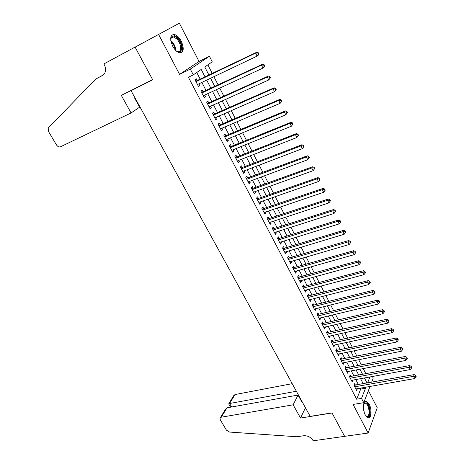 <?xml version="1.0" encoding="UTF-8"?>
<svg xmlns="http://www.w3.org/2000/svg" width="464" height="464" viewBox="0 0 464 464"><rect width="100%" height="100%" fill="white"/><g stroke="black" fill="none" stroke-linecap="round" stroke-linejoin="round"><path stroke-width="0.7" d="M369.216 404.318L366.485 401.372C363.132 399.898 362.222 409.381 365.261 414.845L367.964 417.745C371.374 419.195 372.209 409.706 369.216 404.318M181.25 41.186C179.145 37.34 176.813 35.09 174.255 34.44C170.126 34.864 169.615 38.785 172.712 46.203C174.824 50.008 177.132 52.235 179.638 52.873C183.79 52.449 184.324 48.552 181.25 41.186M372.424 376.501L373.23 378.085L371.635 382.232M132.64 89.674L131.034 90.695L310.19 416.376L331.986 412.873L344.624 436.34L368.126 433.04L377.238 407.763L368.404 390.595M131.034 90.695L152.708 79.843L135.105 47.142L179.359 23.2L158.607 34.452L179.591 74.373L190.298 69.09L209.421 56.289L212.245 61.834L204.786 66.973L208.986 75.151M179.591 74.373L199.039 61.445L179.359 23.2M199.039 61.445L209.421 56.289M365.887 373.769L363.231 368.59M361.398 365L358.707 359.733M356.874 356.161L354.136 350.807M352.315 347.24L349.531 341.8M347.71 338.244L344.88 332.711M343.07 329.167L340.193 323.547M338.389 320.015L335.46 314.302M333.662 310.781L330.693 304.97M328.901 301.467L325.879 295.562M324.092 292.071L321.018 286.068M319.238 282.588L316.117 276.492M314.348 273.023L311.176 266.823M309.413 263.372L306.188 257.073M304.43 253.634L301.153 247.231M299.402 243.809L296.073 237.301M294.327 233.891L290.945 227.279M289.211 223.886L285.772 217.164M284.043 213.788L280.552 206.956M278.829 203.597L275.28 196.655M273.569 193.314L269.961 186.255M268.262 182.932L264.59 175.763M262.902 172.451L259.173 165.167M257.491 161.878L253.698 154.471M252.027 151.2L248.176 143.678M246.517 140.424L242.602 132.774M240.949 129.549L236.971 121.771M235.329 118.564L231.287 110.664M229.657 107.474L225.55 99.447M223.932 96.28L219.756 88.119M218.15 84.97L213.904 76.682M212.309 73.556L207.855 64.856M135.105 47.142L158.607 34.452M355.43 385.137L354.653 383.641L353.962 385.311L356.636 390.444L357.28 388.699M350.975 376.559L350.187 375.051L349.485 376.698L352.176 381.878L352.82 380.109M346.48 367.906L345.686 366.386L344.967 368.016L347.681 373.236L348.313 371.444M341.945 359.177L341.144 357.645L340.408 359.258L343.145 364.524L343.778 362.709M337.374 350.378L336.568 348.829L335.814 350.43L338.575 355.737L339.201 353.893M332.763 341.504L331.951 339.944L331.18 341.521L333.964 346.875L334.579 345.007M328.112 332.549L327.294 330.977L326.505 332.531L329.312 337.937L329.927 336.046M323.42 323.518L322.596 321.935L321.79 323.472L324.62 328.918L325.229 327.004M318.687 314.412L317.857 312.811L317.034 314.331L319.893 319.824L320.705 318.292L320.491 317.881M313.913 305.225L313.072 303.613L312.231 305.109L315.12 310.654L315.949 309.14L315.711 308.682M309.099 295.957L308.253 294.327L307.394 295.806L310.306 301.397L311.153 299.906L310.886 299.402M304.245 286.613L303.386 284.966L302.511 286.421L305.445 292.065L306.31 290.592L306.025 290.041M299.344 277.182L298.48 275.523L297.586 276.956L300.544 282.646L301.432 281.196L301.119 280.598M294.402 267.664L293.532 265.994L292.616 267.403L295.603 273.145L296.508 271.718L296.165 271.069M289.414 258.065L288.538 256.377L287.605 257.769L290.615 263.558L291.537 262.154L291.172 261.452M284.38 248.385L283.498 246.68L282.541 248.043L285.586 253.889L286.526 252.509L286.131 251.755M279.305 238.612L278.412 236.889L277.437 238.235L280.505 244.128L281.468 242.776L281.051 241.97M274.183 228.752L273.284 227.018L272.287 228.334L275.384 234.285L276.364 232.951L275.918 232.093M269.016 218.805L268.105 217.053L267.09 218.347L270.216 224.35L271.214 223.039L270.744 222.128M263.796 208.765L262.879 206.996L261.847 208.266L265.002 214.322L266.023 213.04L265.518 212.071M258.535 198.633L257.607 196.852L256.551 198.093L259.736 204.206L260.78 202.948L260.246 201.921M253.222 188.407L252.288 186.609L251.21 187.827L254.423 193.998L255.484 192.763L254.922 191.684M247.863 178.089L246.918 176.274L245.821 177.463L249.064 183.692L250.148 182.485L249.557 181.343M242.452 167.678L241.5 165.845L240.381 167.005L243.652 173.292L244.76 172.115L244.134 170.914M236.994 157.163L236.031 155.312L234.888 156.449L238.189 162.794L239.32 161.646L238.664 160.382M231.478 146.554L230.509 144.687L229.344 145.795L232.679 152.198L233.827 151.078L233.143 149.756M225.916 135.848L224.936 133.963L223.747 135.041L227.111 141.503L228.288 140.412L227.569 139.026M220.301 125.036L219.31 123.134L218.097 124.184L221.496 130.709L222.691 129.642L221.943 128.197M214.629 114.127L213.631 112.201L212.396 113.222L215.824 119.811L217.048 118.772L216.259 117.264M208.91 103.107L207.901 101.169L206.637 102.155L210.099 108.808L211.346 107.805L210.528 106.221M203.128 91.988L202.113 90.028L200.825 90.985L204.322 97.701L205.593 96.727L204.734 95.079M364.832 378.757L365.203 377.829M205.105 77.012L201.202 69.438L193.302 74.878L188.413 77.256L356.648 399.22L360.708 389.076L360.238 388.177M358.388 384.61L355.778 379.564M353.933 376.002L351.277 370.875M349.438 367.331L346.741 362.117M344.909 358.579L342.165 353.284M340.338 349.757L337.548 344.369M335.727 340.854L332.897 335.385M331.081 331.882L328.199 326.314M326.389 322.828L323.46 317.173M321.662 313.693L318.687 307.945M316.889 304.483L313.861 298.642M312.075 295.185L309.001 289.252M307.22 285.812L304.094 279.78M302.319 276.353L299.147 270.228M297.378 266.812L294.153 260.582M292.395 257.189L289.113 250.856M287.361 247.474L284.032 241.042M282.286 237.672L278.899 231.136M277.165 227.783L273.725 221.142M271.997 217.807L268.499 211.056M266.783 207.739L263.227 200.877M261.516 197.577L257.909 190.605M256.209 187.323L252.538 180.235M250.844 176.97L247.115 169.772M245.433 166.524L241.645 159.21M239.975 155.979L236.124 148.55M234.465 145.336L230.55 137.785M228.897 134.595L224.924 126.921M223.283 123.755L219.24 115.954M217.61 112.804L213.504 104.881M211.886 101.755L207.715 93.699M206.109 90.596L201.869 82.412M200.274 79.327L196.742 72.512M197.293 80.759L196.266 78.781L194.955 79.704L198.488 86.484L199.781 85.544L198.894 83.827M370.005 386.454L363.741 402.688L353.092 404.44L368.126 433.04M363.741 402.688L361.514 398.402L365.504 388.235L365.035 387.33M356.648 399.22L361.514 398.402M193.302 74.878L190.298 69.09M367.569 382.957L369.924 376.959M210.581 78.265L214.82 86.524M216.433 89.662L220.603 97.788M222.221 100.943L226.328 108.947M227.963 112.126L232 119.996M233.647 123.192L237.62 130.941M239.273 134.16L243.188 141.781M244.847 145.023L248.698 152.523M250.369 155.782L254.162 163.16M255.844 166.437L259.573 173.704M261.261 176.999L264.932 184.144M266.632 187.456L270.239 194.491M271.95 197.821L275.506 204.74M277.223 208.087L280.72 214.896M282.443 218.26L285.882 224.965M287.622 228.346L291.003 234.935M292.749 238.334L296.078 244.818M297.83 248.234L301.107 254.614M302.864 258.042L306.089 264.323M307.852 267.763L311.025 273.946M312.8 277.397L315.92 283.481M317.701 286.949L320.775 292.929M322.561 296.415L325.583 302.302M327.375 305.793L330.351 311.588M332.149 315.091L335.078 320.792M336.881 324.313L339.758 329.916M341.574 333.448L344.404 338.964M346.219 342.507L349.009 347.936M350.83 351.486L353.574 356.828M355.401 360.395L358.098 365.644M359.936 369.222L362.587 374.384M364.426 377.974L367.036 383.055M363.19 383.745L360.58 378.682M358.736 375.109L356.085 369.959M354.247 366.392L351.55 361.16M349.717 357.605L346.973 352.286M345.152 348.742L342.362 343.337M340.547 339.805L337.711 334.306M335.895 330.791L333.019 325.2M331.209 321.697L328.286 316.019M326.482 312.521L323.507 306.75M321.714 303.27L318.693 297.401M316.906 293.932L313.832 287.976M312.052 284.519L308.925 278.458M307.151 275.019L303.978 268.859M302.215 265.431L298.99 259.173M297.227 255.763L293.95 249.4M292.198 246.001L288.869 239.54M287.123 236.153L283.742 229.587M282.002 226.217L278.562 219.542M276.834 216.195L273.342 209.409M271.62 206.074L268.07 199.184M266.359 195.866L262.752 188.86M261.046 185.559L257.381 178.437M255.687 175.154L251.958 167.922M250.276 164.656L246.488 157.308M244.818 154.06L240.967 146.589M239.302 143.364L235.393 135.772M233.74 132.571L229.761 124.851M228.12 121.667L224.083 113.831M222.447 110.664L218.341 102.695M216.723 99.551L212.553 91.46M210.94 88.34L206.7 80.11M360.708 389.076L365.504 388.235M198.348 86.223L199.781 85.544M204.16 97.388L205.593 96.727M209.914 108.448L211.346 107.805M215.615 119.405L217.048 118.772M221.258 130.256L222.691 129.642M226.85 141.004L228.288 140.412M232.394 151.653L233.827 151.078M237.881 162.209L239.32 161.646M243.322 172.66L244.76 172.115M248.71 183.019L250.148 182.485M254.052 193.279L255.484 192.763M259.341 203.452L260.78 202.948M264.584 213.527L266.023 213.04M269.781 223.515L271.214 223.039M274.932 233.409L276.364 232.951M280.036 243.217L281.468 242.776M285.093 252.938L286.526 252.509M290.104 262.572L291.537 262.154M295.075 272.124L296.508 271.718M299.999 281.59L301.432 281.196M304.877 290.974L306.31 290.592M309.72 300.272L311.153 299.906M314.517 309.494L315.949 309.14M319.273 318.635L320.705 318.292M323.988 327.7L325.415 327.369M328.663 336.684L330.09 336.365M333.297 345.593L334.724 345.286M337.891 354.421L339.317 354.131M342.449 363.179L343.876 362.894M346.968 371.867L348.394 371.594M351.445 380.474L352.872 380.213M355.888 389.018L357.315 388.762M258.848 53.934L258.262 52.734L257.793 53.082L258.384 54.288L258.848 53.934L258.239 55.239L257.073 56.127L197.461 84.512M258.384 54.288L257.073 56.127L255.6 53.111L256.772 52.235L195.75 81.223M195.988 81.687L255.6 53.111L257.793 53.082M258.262 52.734L256.772 52.235M170.781 40.42L171.187 37.532C172.515 35.322 174.603 35.6 177.451 38.355C183.709 44.619 182.416 56.312 175.984 50.692M176.819 51.307L177.898 51.684C182.19 52.757 181.424 43.546 176.894 39.022L173.588 36.929L171.094 38.268L170.775 39.365M180.908 52.867C184.057 51.139 182.103 42.056 177.625 37.514L173.519 34.899L171.9 35.038M363.637 404.057L364.35 402.926L366.548 402.978C370.806 405.878 370.765 419.856 366.456 416.399L365.847 415.837M365.934 415.93L366.601 416.301C370.179 417.797 369.657 405.936 366.079 403.547L365.423 403.187L363.683 403.947M368.277 417.826C371.751 417.02 370.365 404.533 366.56 401.998L365.197 401.453M131.074 112.961L60.494 146.781C59.015 147.262 57.675 146.641 56.48 144.93L48.476 131.498L48.21 128.081L95.665 79.106L102.469 75.504L104.626 73.399C106.001 70.76 105.856 67.814 104.197 64.56L103.855 63.951L135.076 47.084L152.621 79.675L121.295 95.358L131.074 112.961L139.606 107.172L134.798 98.438L135.163 98.2M95.665 79.106L103.327 74.93M135.076 47.084L103.855 63.951M139.658 106.372L139.27 106.558M292.198 383.67L235.022 394.545L229.593 403.5L231.652 407.003M296.374 391.256L229.593 403.5L228.682 403.924L230.602 407.189M344.642 436.38L332.056 412.995L300.521 418.058L293.161 404.805L221.287 417.206L220.017 418.221L220.313 419.879L226.438 430.157L229.506 432.059L296.827 436.752L303.74 435.748C307.626 435.545 310.683 437.082 312.91 440.371L313.154 440.8L344.659 436.334M300.521 418.058L305.445 407.752M293.161 404.805L298.039 395.061L301.699 401.714L301.902 401.302M298.039 395.061L226.96 407.844L221.287 417.206M228.81 403.744L233.775 395.56L235.022 394.545M300.005 397.857L299.616 397.921M220.359 417.652L225.342 409.445L226.96 407.844M264.695 65.917L264.109 64.722L263.656 65.088L264.236 66.282L264.695 65.917L264.074 67.181L262.931 68.104L203.302 95.746M264.236 66.282L262.931 68.104L261.476 65.122L262.618 64.206L201.579 92.435M201.846 92.945L261.476 65.122L263.656 65.088M264.109 64.722L262.618 64.206M270.477 77.772L269.897 76.595L269.456 76.972L270.031 78.155L270.477 77.772L268.731 79.965L209.09 106.871M270.031 78.155L268.731 79.965L267.287 77.007L268.407 76.055L207.362 103.542M207.652 104.098L267.287 77.007L269.456 76.972M269.897 76.595L268.407 76.055M276.202 89.511L275.633 88.346L275.193 88.74L275.767 89.912L276.202 89.511L274.468 91.698L214.826 117.891M275.767 89.912L274.468 91.698L273.041 88.775L274.137 87.789L213.086 114.544M213.399 115.147L273.041 88.775L275.193 88.74M275.633 88.346L274.137 87.789M281.868 101.135L281.306 99.98L280.877 100.386L281.445 101.546L281.868 101.135L280.152 103.321L220.504 128.806M281.445 101.546L280.152 103.321L278.736 100.427L279.804 99.406L218.753 125.442M219.089 126.086L278.736 100.427L280.877 100.386M281.306 99.98L279.804 99.406M287.483 112.648L286.926 111.499L286.508 111.923L287.065 113.071L287.483 112.648L285.778 114.828L226.13 139.623M287.065 113.071L285.778 114.828L284.374 111.963L285.424 110.908L224.373 136.236M224.733 136.926L284.374 111.963L286.508 111.923M286.926 111.499L285.424 110.908M293.039 124.039L292.488 122.908L292.082 123.343L292.633 124.48L293.039 124.039L291.346 126.225L231.704 150.336M292.633 124.48L291.346 126.225L289.959 123.383L290.98 122.299L229.935 146.931M230.318 147.668L289.959 123.383L292.082 123.343M292.488 122.908L290.98 122.299M298.543 135.326L297.998 134.2L297.598 134.647L298.149 135.772L298.543 135.326L296.861 137.506L237.226 160.95M298.149 135.772L296.861 137.506L295.487 134.693L296.49 133.574L235.445 157.528M235.851 158.305L295.487 134.693L297.598 134.647M297.998 134.2L296.49 133.574M303.995 146.496L303.45 145.383L303.062 145.847L303.607 146.96L303.995 146.496L302.325 148.677L242.701 171.46M303.607 146.96L302.325 148.677L300.962 145.893L301.942 144.739L240.909 168.02M241.338 168.844L300.962 145.893L303.062 145.847M303.45 145.383L301.942 144.739M309.389 157.563L308.85 156.461L308.473 156.931L309.012 158.038L309.389 157.563L307.731 159.738L248.118 181.876M309.012 158.038L307.731 159.738L306.385 156.983L307.342 155.8L246.32 178.425M246.767 179.284L306.385 156.983L308.473 156.931M308.85 156.461L307.342 155.8M314.731 168.519L314.203 167.429L313.832 167.916L314.366 169.006L314.731 168.519L313.09 170.694L253.489 192.2M314.366 169.006L313.09 170.694L311.756 167.968L312.69 166.756L251.679 188.726M252.149 189.631L311.756 167.968L313.832 167.916M314.203 167.429L312.69 166.756M257.485 199.88L317.074 178.843L318.391 181.546L258.808 202.426M256.992 198.94L317.985 177.602L317.074 178.843L319.139 178.791L319.667 179.87L320.027 179.371L319.499 178.292L319.139 178.791M319.499 178.292L317.985 177.602M318.391 181.546L319.667 179.87M262.769 210.035L322.341 189.614L323.646 192.293L264.08 212.558M262.259 209.055L323.228 188.343L322.341 189.614L324.394 189.561L324.916 190.629L325.27 190.118L324.748 189.051L324.394 189.561M324.748 189.051L323.228 188.343M323.646 192.293L324.916 190.629M268.006 220.098L327.555 200.286L328.854 202.936L269.306 222.604M267.479 219.083L328.425 198.986L327.555 200.286L329.597 200.228L330.119 201.289L330.461 200.767L329.945 199.706L329.597 200.228M329.945 199.706L328.425 198.986M328.854 202.936L330.119 201.289M273.192 230.074L332.723 210.853L334.005 213.481L274.485 232.551M272.646 229.019L333.57 209.525L332.723 210.853L334.753 210.795L335.269 211.845L335.605 211.311L335.089 210.262L334.753 210.795M335.089 210.262L333.57 209.525M334.005 213.481L335.269 211.845M278.336 239.958L337.838 221.322L339.114 223.921L279.612 242.411M277.768 238.867L338.668 219.965L337.838 221.322L339.863 221.258L340.373 222.302L340.698 221.757L340.193 220.719L339.863 221.258M340.193 220.719L338.668 219.965M339.114 223.921L340.373 222.302M283.434 249.754L342.913 231.693L344.172 234.268L284.699 252.19M282.849 248.629L343.72 230.312L342.913 231.693L344.92 231.629L345.425 232.661L345.744 232.104L345.245 231.078L344.92 231.629M345.245 231.078L343.72 230.312M344.172 234.268L345.425 232.661M288.486 259.457L347.936 241.964L349.183 244.516L289.739 261.876M287.883 258.303L348.719 240.561L347.936 241.964L349.931 241.901L350.43 242.921L350.743 242.359L350.245 241.338L349.931 241.901M350.245 241.338L348.719 240.561M349.183 244.516L350.43 242.921M293.492 269.079L352.907 252.143L354.148 254.672L294.733 271.475M292.871 267.89L353.678 250.711L352.907 252.143L354.902 252.074L355.395 253.089L355.697 252.515L355.204 251.5L354.902 252.074M355.204 251.5L353.678 250.711M354.148 254.672L355.395 253.089M298.451 278.62L357.837 262.224L359.066 264.729L299.686 280.987M297.813 277.391L358.591 260.768L357.837 262.224L359.82 262.154L360.308 263.158L360.603 262.578L360.116 261.574L359.82 262.154M360.116 261.574L358.591 260.768M359.066 264.729L360.308 263.158M303.369 288.069L362.72 272.217L363.938 274.7L304.593 290.423M302.714 286.81L363.457 270.732L362.72 272.217L364.692 272.142L365.18 273.139L365.47 272.542L364.982 271.55L364.692 272.142M364.982 271.55L363.457 270.732M363.938 274.7L365.18 273.139M308.247 297.441L367.563 282.112L368.764 284.571L309.459 299.767M307.574 296.148L368.277 280.61L367.563 282.112L369.524 282.042L370.005 283.028L370.284 282.419L369.808 281.439L369.524 282.042M369.808 281.439L368.277 280.61M368.764 284.571L370.005 283.028M313.078 306.727L372.36 291.92L373.549 294.356L314.279 309.036M312.388 305.405L373.05 290.394L372.36 291.92L374.309 291.844L374.784 292.825L375.057 292.21L374.581 291.235L374.309 291.844M374.581 291.235L373.05 290.394M373.549 294.356L374.784 292.825M317.869 315.938L377.11 301.641L378.288 304.053L319.058 318.223M317.161 314.58L377.783 300.086L377.11 301.641L379.047 301.565L379.523 302.528L379.79 301.907L379.32 300.945L379.047 301.565M379.32 300.945L377.783 300.086M378.288 304.053L379.523 302.528M322.619 325.061L381.82 311.269L382.986 313.664L323.797 327.335M321.894 323.675L382.475 309.697L381.82 311.269L383.745 311.193L384.215 312.15L384.476 311.518L384.012 310.561L383.745 311.193M384.012 310.561L382.475 309.697M382.986 313.664L384.215 312.15M327.323 334.115L386.483 320.81L387.643 323.182L328.495 336.359M326.586 332.694L387.127 319.215L386.483 320.81L388.403 320.734L388.867 321.685L389.122 321.042L388.658 320.096L388.403 320.734M388.658 320.096L387.127 319.215M387.643 323.182L388.867 321.685M331.992 343.082L391.106 330.269L392.254 332.618L333.152 345.315M331.238 341.637L391.732 328.651L391.106 330.269L393.02 330.188L393.478 331.134L393.727 330.484L393.269 329.544L393.02 330.188M393.269 329.544L391.732 328.651M392.254 332.618L393.478 331.134M336.62 351.979L395.688 339.642L396.83 341.974L337.769 354.189M335.855 350.506L396.297 338.007L395.688 339.642L397.59 339.561L398.048 340.495L398.286 339.839L397.834 338.906L397.59 339.561M397.834 338.906L396.297 338.007M396.83 341.974L398.048 340.495M341.208 360.795L400.229 348.934L401.36 351.242L342.351 362.993M340.425 359.293L400.821 347.275L400.229 348.934L402.126 348.847L402.572 349.775L402.81 349.108L402.358 348.186L402.126 348.847M402.358 348.186L400.821 347.275M401.36 351.242L402.572 349.775M345.761 369.541L404.73 358.138L405.849 360.429L346.892 371.716M344.967 368.01L405.31 356.462L404.73 358.138L406.615 358.057L407.061 358.974L407.293 358.295L406.847 357.384L406.615 358.057M406.847 357.384L405.31 356.462M405.849 360.429L407.061 358.974M350.268 378.212L409.196 367.262L410.304 369.535L351.393 380.37M349.502 376.664L409.753 365.568L409.196 367.262L411.069 367.181L411.51 368.085L411.736 367.407L411.29 366.496L411.069 367.181M411.29 366.496L409.753 365.568M410.304 369.535L411.51 368.085M354.745 386.814L413.615 376.31L414.717 378.56L355.853 388.948M353.991 385.236L414.161 374.593L413.615 376.31L415.483 376.223L415.924 377.122L416.138 376.437L415.698 375.538L415.483 376.223M415.698 375.538L414.161 374.593M414.717 378.56L415.924 377.122M195.918 81.554L196.521 81.125M170.793 40.513L172.011 41.598C174.423 44.341 175.728 47.357 175.92 50.634M175.247 49.921C174.835 46.968 173.594 44.335 171.512 42.015L170.972 41.487M363.393 407.798L364.252 412.368M201.765 92.788L202.356 92.348M207.553 103.913L208.133 103.46M213.289 114.939L213.858 114.469M218.967 125.854L219.524 125.367M224.593 136.671L225.144 136.172M230.173 147.384L230.707 146.873M235.695 157.998L236.217 157.47M241.164 168.513L241.68 167.974M246.581 178.93L247.086 178.379M251.952 189.254L252.451 188.691M257.276 199.479L257.758 198.905M262.549 209.612L263.024 209.026M267.774 219.658L268.238 219.06M272.954 229.61L273.406 229.001M278.087 239.47L278.533 238.856M283.168 249.249L283.608 248.617M288.045 258.622L288.243 258.332M288.214 258.935L288.637 258.297M293.039 268.215L293.231 267.919M293.207 268.54L293.625 267.885M297.987 277.727L298.172 277.426M298.161 278.058L298.572 277.397M302.893 287.152L303.073 286.845M303.067 287.489L303.468 286.816M307.754 296.496L307.934 296.189M307.934 296.838L308.328 296.16M312.574 305.759L312.748 305.445M312.753 306.112L313.142 305.422M317.347 314.94L317.521 314.621M317.538 315.3L317.915 314.598M322.086 324.04L322.254 323.721M322.277 324.411L322.648 323.704M326.778 333.065L326.946 332.74M326.975 333.442L327.34 332.723M331.435 342.014L331.598 341.684M331.638 342.397L331.992 341.672M336.052 350.888L336.209 350.552M336.255 351.277L336.603 350.54M340.628 359.681L340.785 359.345M340.837 360.081L341.173 359.333M345.164 368.404L345.315 368.062M345.378 368.81L345.709 368.056M349.665 377.052L349.815 376.71M349.879 377.464L350.204 376.704M354.131 385.63L354.27 385.282M354.345 386.048L354.664 385.277M171.094 38.268L171.187 37.532M171.1 38.245L173.588 36.929M364.043 403.5L364.35 402.926M364.17 403.396L365.423 403.187"/></g></svg>
